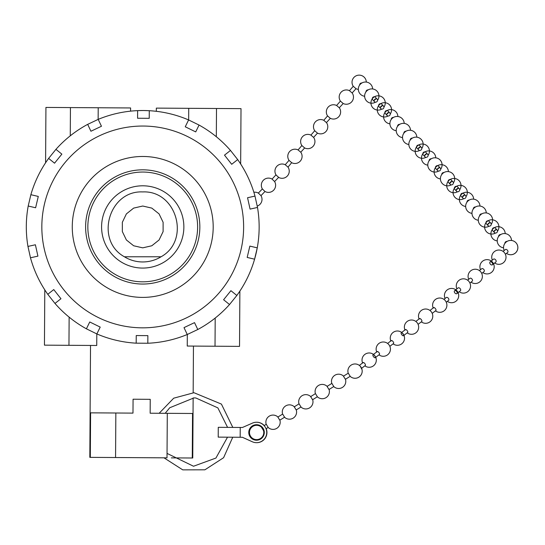 <?xml version="1.0" encoding="UTF-8"?>
<svg xmlns="http://www.w3.org/2000/svg" width="545" height="545" viewBox="0 0 545 545"><rect width="100%" height="100%" fill="white"/><g stroke="black" fill="none" stroke-linecap="round" stroke-linejoin="round"><path stroke-width="0.82" d="M272.078 179.087L275.968 174.843L278.618 177.397L274.591 181.54M262.486 189.02L262.37 188.958A7.146 7.146 0 0 1 271.955 179.005L274.598 181.56A7.146 7.146 0 0 1 264.986 191.486L260.98 195.635M262.37 188.958L264.986 191.486M258.466 193.182L260.987 195.655A7.146 7.146 0 0 1 257.267 206.078M276.54 175.47L278.951 177.575A7.146 7.146 0 0 0 288.005 167.138L291.677 162.669M353.255 86.301L356.028 88.706A7.146 7.146 0 0 0 358.338 89.38A7.146 7.146 0 0 1 356.035 88.706L352.118 92.984M353.255 86.294A7.146 7.146 0 0 1 359.216 75.135A7.146 7.146 0 0 1 366.315 82.07A7.146 7.146 0 0 0 354.434 76.927A7.146 7.146 0 0 0 353.255 86.294L349.461 90.674L352.24 93.079A7.146 7.146 0 0 1 343.187 103.516L343.064 103.421M349.461 90.674A7.146 7.146 0 0 0 340.407 101.111L343.187 103.516L339.269 107.794M340.407 101.111L336.612 105.485L339.392 107.89A7.146 7.146 0 0 1 330.338 118.326L330.216 118.231M327.565 115.921L330.338 118.326L326.421 122.605M289.02 160.359L291.8 162.764A7.146 7.146 0 0 0 300.854 152.328L298.074 149.923A7.146 7.146 0 0 0 289.02 160.359L285.233 164.733A7.146 7.146 0 0 0 275.981 174.863A7.146 7.146 0 0 1 285.233 164.733L288.005 167.138A7.146 7.146 0 0 1 278.597 177.391M298.074 149.916L301.869 145.542L304.648 147.954L300.731 152.232M301.869 145.542A7.146 7.146 0 0 1 310.923 135.106L313.702 137.517A7.146 7.146 0 0 1 304.648 147.954L304.526 147.852M310.923 135.106L314.717 130.732L317.49 133.143L313.573 137.415M314.717 130.732A7.146 7.146 0 0 1 323.771 120.295L326.544 122.7A7.146 7.146 0 0 1 317.49 133.143L317.367 133.041M393.429 117.441A1.839 1.615 137.5 0 0 391.221 119.464M386.773 114.443A1.839 1.615 137.5 0 0 389.607 115.486A1.839 1.615 137.5 0 0 388.585 112.577A1.839 1.615 137.5 0 0 386.773 114.443M389.866 113.053L388.006 111.017A1.839 1.615 137.5 0 0 384.906 112.406A1.839 1.615 137.5 0 0 385.295 113.503L387.154 115.533M386.875 113.925A1.839 1.615 137.5 0 0 388.285 112.631M380.458 107.556A1.839 1.615 137.5 0 0 383.292 108.598A1.839 1.615 137.5 0 0 382.27 105.689A1.839 1.615 137.5 0 0 380.458 107.556M361.86 83.004A1.839 1.615 137.5 0 0 359.659 85.027M368.175 89.891A1.839 1.615 137.5 0 0 365.968 91.914M377.242 99.279L375.376 97.242A1.839 1.615 137.5 0 0 372.283 98.631A1.839 1.615 137.5 0 0 372.664 99.728L374.531 101.758A1.839 1.615 137.5 0 0 377.242 99.279A1.839 1.615 137.5 0 0 374.149 100.668A1.839 1.615 137.5 0 0 374.531 101.758M374.245 100.151A1.839 1.615 137.5 0 0 375.662 98.856M383.557 106.166L381.691 104.129A1.839 1.615 137.5 0 0 378.598 105.519A1.839 1.615 137.5 0 0 378.979 106.616L380.846 108.646M380.56 107.038A1.839 1.615 137.5 0 0 381.97 105.744M431.313 158.772A1.839 1.615 137.5 0 0 429.106 160.789M427.362 156.919A1.839 1.615 137.5 0 0 425.366 154.371A1.839 1.615 137.5 0 0 427.362 156.919M424.759 155.25A1.839 1.615 137.5 0 0 426.17 153.956M427.75 154.378L425.883 152.341A1.839 1.615 137.5 0 0 423.172 154.828L425.039 156.865M421.047 150.032A1.839 1.615 137.5 0 0 419.05 147.484A1.839 1.615 137.5 0 0 421.047 150.032M399.744 124.335A1.839 1.615 137.5 0 0 397.537 126.351M406.059 131.222A1.839 1.615 137.5 0 0 403.852 133.239M412.374 138.11A1.839 1.615 137.5 0 0 410.167 140.126M418.444 148.363A1.839 1.615 137.5 0 0 419.854 147.068M421.435 147.491L419.568 145.454A1.839 1.615 137.5 0 0 416.864 147.94L418.724 149.977M469.197 200.097A1.839 1.615 137.5 0 0 466.99 202.12M463.802 198.646A1.839 1.615 137.5 0 0 465.634 195.703A1.839 1.615 137.5 0 0 462.923 198.189A1.839 1.615 137.5 0 0 463.802 198.646A7.146 7.146 0 0 1 453.372 190.334A7.146 7.146 0 0 1 463.373 186.083A7.146 7.146 0 0 1 466.016 196.622M462.637 196.575A1.839 1.615 137.5 0 0 464.047 195.28M465.634 195.703L463.768 193.666A1.839 1.615 137.5 0 0 461.056 196.152L462.923 198.189M457.487 191.758A1.839 1.615 137.5 0 0 459.319 188.815A1.839 1.615 137.5 0 0 456.608 191.302A1.839 1.615 137.5 0 0 457.487 191.758A7.146 7.146 0 0 1 447.057 183.447A7.146 7.146 0 0 1 457.057 179.196A7.146 7.146 0 0 1 459.701 189.735M437.383 169.025A1.839 1.615 137.5 0 0 438.793 167.731M440.374 168.153L438.514 166.116A1.839 1.615 137.5 0 0 435.802 168.603L437.669 170.639A1.839 1.615 137.5 0 0 440.374 168.153A1.839 1.615 137.5 0 0 437.669 170.639M443.937 172.547A1.839 1.615 137.5 0 0 441.736 174.57M450.013 182.8A1.839 1.615 137.5 0 0 451.423 181.505M453.004 181.928L451.137 179.891A1.839 1.615 137.5 0 0 448.433 182.377L450.293 184.414A1.839 1.615 137.5 0 0 453.004 181.928A1.839 1.615 137.5 0 0 450.293 184.414M456.329 189.687A1.839 1.615 137.5 0 0 457.739 188.393M459.319 188.815L457.453 186.778A1.839 1.615 137.5 0 0 454.741 189.265L456.608 191.302M507.075 241.421A1.839 1.615 137.5 0 0 504.868 243.445M500.76 234.534A1.839 1.615 137.5 0 0 498.559 236.557M494.513 232.647A1.839 1.615 137.5 0 0 497.197 230.14A1.839 1.615 137.5 0 0 494.513 232.647M475.506 206.984A1.839 1.615 137.5 0 0 473.298 209.008M481.821 213.872A1.839 1.615 137.5 0 0 479.614 215.895M487.891 224.124A1.839 1.615 137.5 0 0 489.301 222.83M490.888 223.252A1.839 1.615 137.5 0 0 488.197 225.759A1.839 1.615 137.5 0 0 490.888 223.252L489.022 221.222A1.839 1.615 137.5 0 0 486.331 223.729M494.206 231.012A1.839 1.615 137.5 0 0 495.616 229.718M497.197 230.14L495.337 228.11A1.839 1.615 137.5 0 0 492.646 230.617M446.28 302.243L448.569 300.377A1.839 1.158 -129.1 0 0 448.862 299.839A1.839 1.158 -129.1 0 0 447.99 297.883A1.839 1.158 -129.1 0 0 446.253 297.522L443.957 299.389M457.194 293.081A1.839 1.158 -129.1 0 0 456.322 291.125A1.839 1.158 -129.1 0 0 454.584 290.764A1.839 1.158 -129.1 0 0 455.525 293.523A1.839 1.158 -129.1 0 0 456.901 293.619A1.839 1.158 -129.1 0 0 457.194 293.081M456.901 293.619L460.396 290.785A1.839 1.158 -129.1 0 0 460.689 290.247A1.839 1.158 -129.1 0 0 459.817 288.291A1.839 1.158 -129.1 0 0 458.079 287.93L454.584 290.764M505.392 254.256L507.688 252.396A1.839 1.158 -129.1 0 0 507.981 251.858A1.839 1.158 -129.1 0 0 507.109 249.903A1.839 1.158 -129.1 0 0 505.372 249.542L503.076 251.402M492.373 264.822L495.868 261.988A1.839 1.158 -129.1 0 0 496.154 261.45A1.839 1.158 -129.1 0 0 495.282 259.495A1.839 1.158 -129.1 0 0 493.552 259.134L490.057 261.968A1.839 1.158 -129.1 0 0 490.997 264.734A1.839 1.158 -129.1 0 0 492.373 264.822A1.839 1.158 -129.1 0 0 492.666 264.291A1.839 1.158 -129.1 0 0 491.794 262.329A1.839 1.158 -129.1 0 0 490.057 261.968M481.746 273.447L484.042 271.587A1.839 1.158 -129.1 0 0 484.335 271.049A1.839 1.158 -129.1 0 0 483.463 269.094A1.839 1.158 -129.1 0 0 481.726 268.733L479.43 270.592M469.926 283.046L472.215 281.186A1.839 1.158 -129.1 0 0 472.508 280.648A1.839 1.158 -129.1 0 0 471.636 278.693A1.839 1.158 -129.1 0 0 469.899 278.332L467.61 280.191M361.621 368.325L365.314 365.45A1.839 0.749 -127.9 0 0 364.782 363.535A1.839 0.749 -127.9 0 0 363.059 362.548A1.839 0.749 -127.9 0 0 362.916 362.99M374.204 357.391A1.839 0.749 -127.9 0 0 375.267 357.704A1.839 0.749 -127.9 0 0 374.728 355.79A1.839 0.749 -127.9 0 0 373.005 354.802A1.839 0.749 -127.9 0 0 372.862 355.245A1.839 0.749 -127.9 0 0 374.204 357.391M375.267 357.704L379.436 354.454A1.839 0.749 -127.9 0 0 378.898 352.547A1.839 0.749 -127.9 0 0 377.174 351.552A1.839 0.749 -127.9 0 0 377.031 351.995M432.219 313.368L435.911 310.493A1.839 0.749 -127.9 0 0 435.373 308.579A1.839 0.749 -127.9 0 0 433.65 307.591A1.839 0.749 -127.9 0 0 433.507 308.034M418.097 324.357L421.789 321.482A1.839 0.749 -127.9 0 0 421.258 319.568A1.839 0.749 -127.9 0 0 419.534 318.58A1.839 0.749 -127.9 0 0 419.391 319.023M403.504 335.72A1.839 0.749 -127.9 0 0 402.966 333.806A1.839 0.749 -127.9 0 0 401.243 332.818A1.839 0.749 -127.9 0 0 401.1 333.261A1.839 0.749 -127.9 0 0 402.442 335.407A1.839 0.749 -127.9 0 0 403.504 335.72L407.674 332.47A1.839 0.749 -127.9 0 0 407.135 330.563A1.839 0.749 -127.9 0 0 405.412 329.575A1.839 0.749 -127.9 0 0 405.269 330.018M389.859 346.341L393.551 343.466A1.839 0.749 -127.9 0 0 393.02 341.552A1.839 0.749 -127.9 0 0 391.296 340.564A1.839 0.749 -127.9 0 0 391.153 341.007M361.71 369.067L360.245 366.213A7.146 7.146 0 0 0 348.207 373.209A7.146 7.146 0 0 1 359.482 365.511A7.146 7.146 0 0 1 360.456 375.784A7.146 7.146 0 0 1 350.149 376.329A7.146 7.146 0 0 0 361.737 368.604M263.385 430.421L261.525 427.307M268.147 427.396L266.287 424.282L264.121 425.631M279.789 420.195L277.841 417.075M284.545 417.177L282.685 414.057L277.923 417.027M296.187 409.969L294.245 406.849M350.149 376.275L348.289 373.161L343.534 376.125M345.394 379.3L343.445 376.179M333.751 386.5L331.891 383.38L327.129 386.351M328.989 389.525L327.048 386.405M317.347 396.726L315.487 393.606L310.725 396.576M312.592 399.751L310.643 396.631M300.949 406.952L299.089 403.831L294.327 406.802M256.47 442.676A10.212 10.212 -89.6 0 0 266.743 432.526A10.212 10.212 -89.6 0 0 252.437 423.111L242.471 427.478L218.272 427.321L218.211 437.124L242.409 437.281L252.321 441.77A10.212 10.212 -89.6 0 0 256.47 442.676L256.668 442.676A10.212 10.212 -89.6 0 0 266.212 428.663M264.25 425.55A10.212 10.212 -89.6 0 0 256.797 422.252L256.6 422.252M256.681 424.705A7.759 7.759 -89.6 0 0 248.976 432.417A7.759 7.759 -89.6 0 0 256.586 440.224M240.229 427.457L240.168 437.267M256.586 424.705A7.759 7.759 -89.6 0 0 248.772 432.417A7.759 7.759 -89.6 0 0 256.484 440.224A7.759 7.759 -89.6 0 0 264.298 432.512A7.759 7.759 -89.6 0 0 256.586 424.705M124.389 256.77C94.605 240.393 108.789 190.266 142.729 191.922C176.675 190.266 190.852 240.393 161.068 256.77L124.389 256.77A35.016 35.016 0 0 0 161.068 256.77M142.729 206.03L133.661 208.101L126.386 213.906L122.346 222.285L122.346 231.591L126.386 239.97L133.661 245.775L142.729 247.846L151.803 245.775L159.079 239.97L163.112 231.591L163.112 222.285L159.079 213.906L151.803 208.101L142.729 206.03M130.848 173.351A54.888 54.888 0 0 1 195.076 243.445A54.888 54.888 0 0 1 102.262 264.018A54.888 54.888 0 0 1 130.848 173.351M133.825 186.772A41.141 41.141 0 0 1 181.962 239.309A41.141 41.141 0 0 1 112.399 254.733A41.141 41.141 0 0 1 133.825 186.772M130.371 171.178A57.116 57.116 0 0 1 197.201 244.112A57.116 57.116 0 0 1 100.621 265.524A57.116 57.116 0 0 1 130.371 171.178M142.293 297.4A70.469 70.469 0 0 0 203.973 192.085A70.469 70.469 0 0 0 81.927 191.322A70.469 70.469 0 0 0 142.293 297.4M143.41 118.285L137.585 118.245L137.633 110.628A116.419 116.419 0 0 0 98.195 119.375L101.459 126.256L90.933 131.243L87.677 124.362A116.419 116.419 0 0 0 55.937 149.35L61.858 154.133L54.548 163.193L48.621 158.404A116.419 116.419 0 0 0 30.867 194.694L38.279 196.432L35.616 207.768L28.204 206.024A116.419 116.419 0 0 0 27.952 246.422L35.391 244.773L37.912 256.136L30.472 257.785A116.419 116.419 0 0 0 47.776 294.293L53.757 289.579L60.958 298.728L54.977 303.436A116.419 116.419 0 0 0 86.403 328.819L89.748 321.979L100.205 327.095L96.86 333.935A116.419 116.419 0 0 0 136.182 343.173L136.23 335.557L147.872 335.631L147.824 343.248A116.419 116.419 0 0 0 187.262 334.501L184.006 327.62L194.524 322.633L197.787 329.514A116.419 116.419 0 0 0 229.527 304.526L223.6 299.743L230.916 290.683L236.837 295.472A116.419 116.419 0 0 0 254.59 259.182L247.178 257.444L249.842 246.108L257.254 247.852A116.419 116.419 0 0 0 257.506 207.454L250.073 209.103L247.553 197.74L254.985 196.091A116.419 116.419 0 0 0 237.688 159.583L231.7 164.297L224.499 155.148L230.487 150.44A116.419 116.419 0 0 0 199.061 125.057L195.709 131.897L185.252 126.781L188.604 119.941A116.419 116.419 0 0 0 149.275 110.703L149.228 118.32L143.41 118.285M70.264 135.821L70.441 107.583L130.602 107.958L130.582 111.153A116.419 116.419 0 0 1 143.458 110.519L137.633 110.628L137.585 118.245L149.228 118.32L149.275 110.703L143.458 110.519A116.419 116.419 0 0 1 148.833 110.683M188.604 119.941L199.061 125.057L195.709 131.897L185.252 126.781L188.604 119.941M230.487 150.44L237.688 159.583L231.7 164.297L224.499 155.148L230.487 150.44M188.659 119.961L188.727 108.319L241.013 108.646L240.665 163.99A116.419 116.419 0 0 1 254.985 196.091L257.506 207.454A116.419 116.419 0 0 1 239.875 291.098L239.528 346.375L187.248 346.048L187.316 334.48M257.254 247.852L254.59 259.182L247.178 257.444L249.842 246.108L257.254 247.852M236.837 295.472L229.527 304.526L223.6 299.743L230.916 290.683L236.837 295.472M197.787 329.514L187.262 334.501L184.006 327.62L194.524 322.633L197.787 329.514M147.824 343.248L136.182 343.173L136.23 335.557L147.872 335.631L147.824 343.248M96.86 333.935L86.403 328.819L89.748 321.979L100.205 327.095L96.86 333.935M54.977 303.436L47.776 294.293L53.757 289.579L60.958 298.728L54.977 303.436M30.472 257.785L27.952 246.422L35.391 244.773L37.912 256.136L30.472 257.785M28.204 206.024L30.867 194.694L38.279 196.432L35.616 207.768L28.204 206.024M48.621 158.404L55.937 149.35L61.858 154.133L54.548 163.193L48.621 158.404M87.677 124.362L98.195 119.375L101.459 126.256L90.933 131.243L87.677 124.362M149.275 110.703A116.419 116.419 0 0 1 156.32 111.316L156.34 108.114L188.727 108.319M90.525 345.448L89.823 457.364L167.015 457.848L167.295 413.328L192.548 413.485L192.269 458.004L192.76 458.004L193.134 397.911M96.806 333.915L96.731 345.482L44.452 345.155L44.792 289.885M98.216 107.753L98.141 119.396M90.313 457.364L90.593 412.844L132.987 413.11L133.075 399.219L150.236 399.328L150.148 413.219L167.295 413.328M171.334 457.875L192.269 458.004M115.847 413.001L115.567 457.528M70.441 107.583L45.93 107.426L45.589 162.778M254.985 196.091L247.553 197.74L250.073 209.103L257.506 207.454M143.355 126.045A100.893 100.893 0 0 0 55.038 276.84A100.893 100.893 0 0 0 229.792 277.93A100.893 100.893 0 0 0 143.355 126.045M216.501 108.489L216.324 136.734M215.193 318.055L215.023 346.225M68.956 345.312L69.133 317.142M253.868 192.262A7.146 7.146 0 0 1 258.344 193.094L262.356 188.938M336.612 105.485A7.146 7.146 0 0 0 327.559 115.921L323.771 120.295M404.199 123.395A7.146 7.146 0 0 0 397.189 116.46A7.146 7.146 0 0 0 389.92 123.122A7.146 7.146 0 0 0 396.222 130.705A7.146 7.146 0 0 1 389.92 123.122A7.146 7.146 0 0 1 397.189 116.46A7.146 7.146 0 0 1 404.199 123.395M397.884 116.507A7.146 7.146 0 0 0 390.785 109.572A7.146 7.146 0 0 0 383.598 116.419A7.146 7.146 0 0 0 389.907 123.817M390.247 113.973A7.146 7.146 0 0 0 386.739 103.073A7.146 7.146 0 0 0 380.744 115.962A7.146 7.146 0 0 0 388.047 115.996M372.63 88.958A7.146 7.146 0 0 0 365.531 82.023A7.146 7.146 0 0 0 358.338 88.862A7.146 7.146 0 0 0 364.653 96.267M377.624 100.198A7.146 7.146 0 0 0 374.115 89.298A7.146 7.146 0 0 0 368.113 102.188A7.146 7.146 0 0 0 375.416 102.222M383.939 107.086A7.146 7.146 0 0 0 380.43 96.186A7.146 7.146 0 0 0 374.429 109.075A7.146 7.146 0 0 0 381.732 109.109M430.53 159.304A7.146 7.146 0 0 0 429.024 168.95A7.146 7.146 0 0 0 438.555 171.096A7.146 7.146 0 0 1 428.118 162.785A7.146 7.146 0 0 1 438.119 158.534A7.146 7.146 0 0 1 440.762 169.073A7.146 7.146 0 0 0 430.53 159.304M435.762 157.832A7.146 7.146 0 0 0 428.758 150.897A7.146 7.146 0 0 0 421.489 157.56A7.146 7.146 0 0 0 427.784 165.149M428.132 155.298A7.146 7.146 0 0 0 423.969 144.207A7.146 7.146 0 0 0 415.236 152.212A7.146 7.146 0 0 0 425.924 157.321M410.508 130.282A7.146 7.146 0 0 0 403.498 123.347A7.146 7.146 0 0 0 396.235 130.01A7.146 7.146 0 0 0 402.53 137.599M416.823 137.17A7.146 7.146 0 0 0 409.813 130.235A7.146 7.146 0 0 0 402.544 136.897A7.146 7.146 0 0 0 408.845 144.486M421.816 148.41A7.146 7.146 0 0 0 417.654 137.32A7.146 7.146 0 0 0 408.92 145.324A7.146 7.146 0 0 0 419.609 150.434M473.878 199.191A7.146 7.146 0 0 0 465.73 205.308A7.146 7.146 0 0 0 471.984 213.361A7.146 7.146 0 0 1 470.049 199.668A7.146 7.146 0 0 1 479.961 206.044A7.146 7.146 0 0 0 473.878 199.191M473.646 199.157A7.146 7.146 0 0 0 466.718 192.228A7.146 7.146 0 0 0 459.381 198.727A7.146 7.146 0 0 0 465.668 206.473M448.392 171.607A7.146 7.146 0 0 0 441.464 164.679A7.146 7.146 0 0 0 434.127 171.178A7.146 7.146 0 0 0 440.415 178.923M453.385 182.847A7.146 7.146 0 0 0 450.742 172.309A7.146 7.146 0 0 0 440.742 176.56A7.146 7.146 0 0 0 451.178 184.871M515.856 242.634A7.146 7.146 0 0 0 504.173 250.509A7.146 7.146 0 0 1 509.773 240.495A7.146 7.146 0 0 1 517.75 248.745A7.146 7.146 0 0 1 506.489 253.364A7.146 7.146 0 0 0 515.856 242.634M511.53 240.488A7.146 7.146 0 0 0 501.618 234.105A7.146 7.146 0 0 0 503.553 247.798M505.215 233.601A7.146 7.146 0 0 0 495.303 227.217A7.146 7.146 0 0 0 497.238 240.91M486.276 212.931A7.146 7.146 0 0 0 476.364 206.555A7.146 7.146 0 0 0 478.299 220.248M491.27 224.179A7.146 7.146 0 0 0 489.941 214.478A7.146 7.146 0 0 0 480.179 215.2A7.146 7.146 0 0 0 489.063 226.195M486.31 223.702L488.177 225.739M497.585 231.066A7.146 7.146 0 0 0 496.257 221.365A7.146 7.146 0 0 0 486.494 222.088A7.146 7.146 0 0 0 495.378 233.083M492.626 230.59L494.492 232.626M432.703 304.008A7.146 7.146 0 0 0 433.173 307.959A7.146 7.146 0 0 1 439.386 298.026A7.146 7.146 0 0 1 446.587 307.271A7.146 7.146 0 0 1 435.435 310.861A7.146 7.146 0 0 0 446.069 308.511A7.146 7.146 0 0 0 442.036 298.394A7.146 7.146 0 0 0 432.703 304.008M447.37 301.351A7.146 7.146 0 0 0 458.631 296.732A7.146 7.146 0 0 0 450.654 288.482A7.146 7.146 0 0 0 445.054 298.497M459.197 291.752A7.146 7.146 0 0 0 470.458 287.133A7.146 7.146 0 0 0 462.48 278.883A7.146 7.146 0 0 0 456.88 288.898M494.669 262.963A7.146 7.146 0 0 0 505.923 258.344A7.146 7.146 0 0 0 497.953 250.094A7.146 7.146 0 0 0 492.353 260.108M482.843 272.561A7.146 7.146 0 0 0 494.104 267.942A7.146 7.146 0 0 0 486.126 259.692A7.146 7.146 0 0 0 480.526 269.707M471.023 282.16A7.146 7.146 0 0 0 482.277 277.534A7.146 7.146 0 0 0 474.307 269.284A7.146 7.146 0 0 0 468.707 279.306M363.059 362.548L359.366 365.423M364.837 365.818A7.146 7.146 0 0 0 375.989 362.227A7.146 7.146 0 0 0 368.795 352.983A7.146 7.146 0 0 0 362.582 362.916M377.174 351.552L373.005 354.802M378.959 354.829A7.146 7.146 0 0 0 390.111 351.239A7.146 7.146 0 0 0 382.917 341.994A7.146 7.146 0 0 0 376.697 351.927M433.65 307.591L429.957 310.466M421.312 321.85A7.146 7.146 0 0 0 432.464 318.266A7.146 7.146 0 0 0 425.27 309.022A7.146 7.146 0 0 0 419.057 318.954M419.534 318.58L415.842 321.455M407.197 332.845A7.146 7.146 0 0 0 418.349 329.255A7.146 7.146 0 0 0 411.148 320.01A7.146 7.146 0 0 0 404.935 329.943M405.412 329.575L401.243 332.818M393.074 343.834A7.146 7.146 0 0 0 404.227 340.25A7.146 7.146 0 0 0 397.032 331.006A7.146 7.146 0 0 0 390.82 340.932M391.296 340.564L387.604 343.439M261.838 427.559A7.146 7.146 0 0 0 249.549 431.504A7.146 7.146 0 0 0 257.438 439.57A7.146 7.146 0 0 0 263.33 429.951M262.002 426.953L261.525 427.253M268.229 427.403L266.049 428.758M263.923 430.087L263.467 430.373M268.147 427.457A7.146 7.146 0 0 0 279.728 419.725M278.236 417.334A7.146 7.146 0 0 0 266.198 424.337M284.633 417.177L279.871 420.147M284.545 417.232A7.146 7.146 0 0 0 296.133 409.506M294.641 407.108A7.146 7.146 0 0 0 282.603 414.111M350.237 376.282L345.476 379.245M333.751 386.555A7.146 7.146 0 0 0 345.332 378.83M343.841 376.438A7.146 7.146 0 0 0 331.803 383.435M333.833 386.5L329.071 389.471M317.347 396.78A7.146 7.146 0 0 0 328.935 389.055M327.443 386.664A7.146 7.146 0 0 0 315.405 393.66M317.435 396.726L312.673 399.696M300.949 407.006A7.146 7.146 0 0 0 312.53 399.281M311.038 396.889A7.146 7.146 0 0 0 299.001 403.886M301.031 406.952L296.269 409.922M227.578 427.382L217.864 407.878L195.839 397.966L193.945 397.905L169.727 407.762L165.176 413.314M167.042 453.406L193.523 466.241L215.929 458.052L227.517 437.185M232.81 427.416L221.413 404.09L193.979 392.713L173.719 398.184L159.16 413.274M163.977 457.827L182.752 469.865L204.886 469.817L223.6 457.705L232.749 437.219M193.455 346.089L193.168 392.72"/></g></svg>
